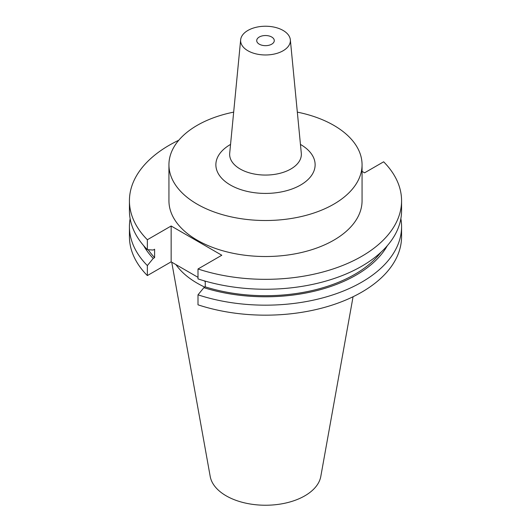 <?xml version="1.0" encoding="UTF-8"?>
<svg xmlns="http://www.w3.org/2000/svg" width="531" height="531" viewBox="0 0 531 531"><rect width="100%" height="100%" fill="white"/><g stroke="black" fill="none" stroke-linecap="round" stroke-linejoin="round"><path stroke-width="0.8" d="M259.294 44.186A8.781 5.071 180 0 1 256.719 40.602A8.781 5.071 180 0 1 262.141 35.916A8.781 5.071 180 0 1 271.706 37.017A8.781 5.071 180 0 1 274.281 40.602A8.781 5.071 180 0 1 268.859 45.281A8.781 5.071 180 0 1 259.294 44.186M175.92 264.597A96.562 55.748 0 0 0 197.22 283.196A96.562 55.748 0 0 0 204.8 287.132M171.725 262.168L210.203 476.453A55.596 32.099 0 0 0 226.186 495.835A55.596 32.099 0 0 0 284.098 503.388A55.596 32.099 0 0 0 320.797 476.453L353.069 296.736M247.904 50.757A24.884 14.364 0 0 0 275.662 53.717A24.884 14.364 0 0 0 290.344 39.798A24.884 14.364 0 0 0 283.096 30.44A24.884 14.364 0 0 0 256.619 27.181A24.884 14.364 0 0 0 240.656 39.798A24.884 14.364 0 0 0 247.904 50.757M233.673 112.127A96.562 55.748 0 0 0 168.938 164.763L168.938 200.771A96.562 55.748 0 0 0 197.22 240.191A96.562 55.748 0 0 0 302.451 252.278A96.562 55.748 0 0 0 362.062 200.771L362.062 164.763A96.562 55.748 0 0 0 333.78 125.343A96.562 55.748 0 0 0 297.327 112.127M168.938 164.763A96.562 55.748 0 0 0 197.22 204.183A96.562 55.748 0 0 0 302.451 216.27A96.562 55.748 0 0 0 362.062 164.763M178.788 140.23A136.069 78.555 0 0 0 129.431 200.771A136.069 78.555 0 0 0 147.352 239.74L147.352 249.656L153.227 250.035L154.607 249.238L154.607 257.621L153.227 258.424L147.352 265.58L147.352 275.576L171.148 261.836L198.003 277.341M198.003 268.985A136.069 78.555 0 0 0 401.569 200.771L401.569 210.688A136.069 78.555 0 0 1 198.003 278.901L198.003 268.985L221.799 255.245L171.148 226L147.352 239.74M401.569 200.771A136.069 78.555 0 0 0 383.647 161.802L364.571 172.821L362.062 171.374M203.858 280.726L205.258 281.53M130.135 218.653A136.069 78.555 0 0 0 129.431 226.611L129.431 236.607A136.069 78.555 0 0 0 147.352 275.576M401.569 226.611A136.069 78.555 0 0 1 198.003 294.824L198.003 304.821A136.069 78.555 0 0 0 401.569 236.607L401.569 226.611A136.069 78.555 0 0 0 400.865 218.653M129.431 226.611A136.069 78.555 0 0 0 147.352 265.58M143.702 245.714A128.077 73.942 0 0 0 153.227 258.424M198.003 294.824L203.877 287.663A128.077 73.942 0 0 0 387.298 245.714M148.195 249.716A126.199 72.86 0 0 0 154.607 257.621M203.877 287.663L205.258 286.866A126.199 72.86 0 0 0 380.966 252.252M205.258 286.866L205.258 281.131M129.431 200.771L129.431 210.688A136.069 78.555 0 0 0 147.352 249.656M171.148 226L171.148 261.836M300.446 144.419A49.629 28.654 180 0 1 300.592 144.505A49.629 28.654 180 0 1 300.592 185.027A49.629 28.654 180 0 1 230.408 185.027A49.629 28.654 180 0 1 230.554 144.419M240.656 39.798L229.704 153.207A35.849 20.696 0 0 0 240.151 168.997A35.849 20.696 0 0 0 280.136 173.259A35.849 20.696 0 0 0 301.296 153.207L290.344 39.798"/></g></svg>
